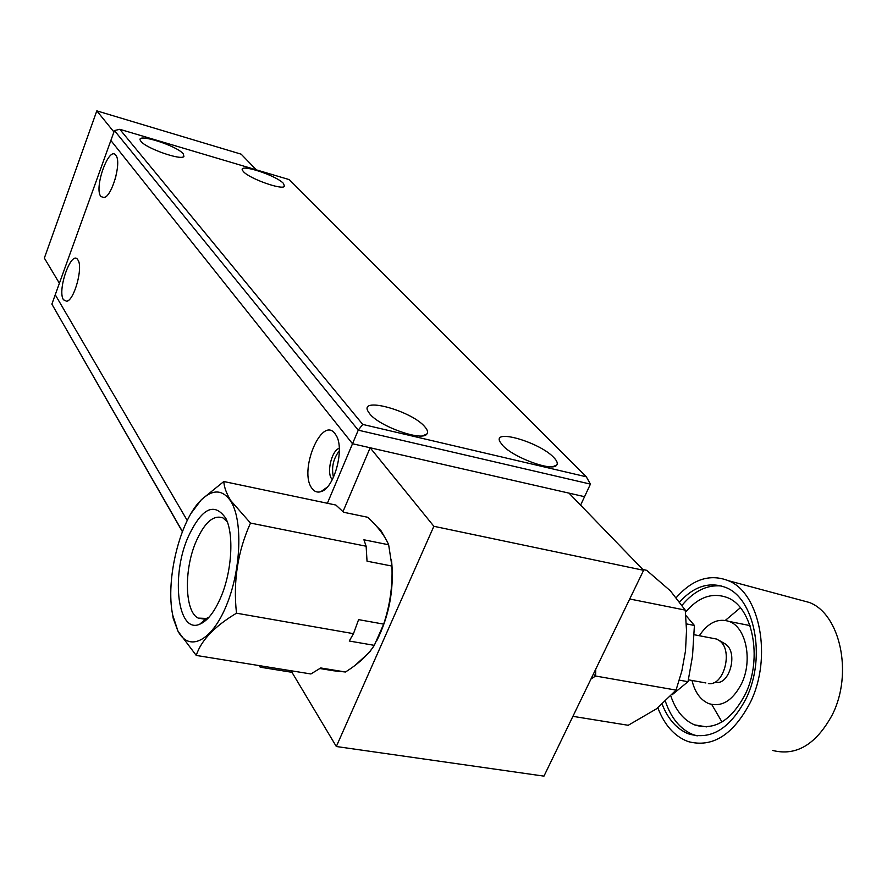 <?xml version="1.0" encoding="UTF-8"?>
<svg xmlns="http://www.w3.org/2000/svg" width="887" height="887" viewBox="0 0 887 887"><rect width="100%" height="100%" fill="white"/><g stroke="black" fill="none" stroke-linecap="round" stroke-linejoin="round"><path stroke-width="1.33" d="M376.033 525.692L381.122 530.892L386.067 539.507M391.389 559.586L391.732 562.425C394.016 590.165 389.005 616.31 376.698 640.857M372.296 648.242L369.502 652.189L355.188 665.283M392.021 575.552C392.342 592.05 389.593 608.149 383.761 623.849M580.597 505.135L584.555 496.687L568.988 493.128L643.607 570.297L433.865 526.29L370.156 447.769L342.981 511.622M291.036 670.76L336.328 746.51L433.865 526.29M336.328 746.51L543.964 776.136L643.607 570.297M642.864 569.521L646.667 570.319L670.384 590.842L685.252 610.112L686.516 630.469L685.507 650.87L681.881 670.86L676.049 690.108L656.624 708.757L628.229 725.289L572.913 716.341M594.301 676.859L595.676 672.645M590.997 678.987L595.609 676.027L676.049 690.108M629.715 598.991L685.252 610.112M595.609 676.027L595.765 669.142M772.344 750.369C796.049 756.5 816.018 744.648 832.272 714.822C853.294 673.577 840.122 613.97 809.343 602.473L798.61 599.579M657.866 707.837C664.496 725.178 674.563 736.41 688.046 741.543C712.339 748.085 733.106 735.046 750.335 702.426C772.655 657.3 759.782 592.571 728.227 580.641C709.855 573.601 692.57 579.211 676.382 597.494M682.158 605.178C694.022 590.953 707.15 584.566 721.53 586.008M679.764 601.796C693.867 586.518 708.835 581.606 724.69 587.094C754.249 596.873 766.767 656.746 746.122 698.501C729.99 728.926 710.653 740.667 688.079 733.715C676.67 728.892 668.044 719.113 662.212 704.378M725.355 620.379L740.368 607.761M685.474 612.23C698.147 597.306 711.829 592.328 726.497 597.306C752.353 605.91 763.23 657.943 745.313 694.199C731.298 720.699 714.401 730.932 694.632 724.901C683.788 720.266 675.872 710.687 670.882 696.14M699.311 635.724C708.026 622.652 717.982 617.895 729.192 621.454C746.034 627.109 752.974 660.516 741.532 683.733C732.54 700.841 721.597 707.449 708.691 703.579C700.464 699.976 694.898 692.27 692.004 680.473M721.974 721.974L711.74 704.489M697.204 735.888L692.703 734.469C680.251 729.147 671.171 718.171 665.461 701.528M230.542 500.845C222.404 489.336 212.603 489.081 201.127 500.057C179.95 520.237 165.248 579.932 172.743 615.212L177.899 630.901C188.676 652.377 211.594 641.7 226.351 605.621C241.275 569.831 242.983 519.571 230.542 500.845M172.488 613.826L173.231 618.394L177.943 631.156L196.249 655.426C201.072 640.458 214.488 626.388 236.496 613.194C233.015 581.451 237.694 551.415 250.5 523.075L230.786 500.634C226.462 493.593 224.134 487.218 223.812 481.519L201.382 499.658L191.282 513.085M187.567 538.232C201.349 508.218 214.089 501.565 225.786 518.285C234.046 533.996 232.006 570.796 221.129 596.563C214.698 611.72 207.536 620.955 199.653 624.26C177.932 633.928 170.892 577.282 187.567 538.232M209.11 617.097L206.449 618.439L198.211 618.106C184.873 611.93 183.753 570.84 195.572 542.7C204.154 522.798 213.268 514.527 222.925 517.897L227.249 521.733M223.812 481.519L335.896 505.058L343.646 512.265L367.883 517.309C378.05 526.9 384.969 536.058 388.65 544.773L363.925 539.784L366.131 546.226L367.03 561.183L391.921 566.061C392.73 585.875 389.981 605.233 383.672 624.126L358.592 619.636L353.481 633.662L349.256 641.024L374.303 645.348C368.061 654.961 358.448 663.853 345.464 672.002L333.678 670.783L333.423 670.029M383.672 624.126L374.303 645.348M319.841 668.521L333.678 670.783M345.464 672.002L320.728 667.955L310.905 673.965L196.249 655.426M353.481 633.662L236.496 613.194M366.131 546.226L250.5 523.075M388.65 544.773L391.921 566.061M367.883 517.309L365.455 516.811M708.38 683.578C723.393 686.538 733.227 651.557 720.244 641.268L716.829 639.106L713.237 638.407M713.813 682.713L715.898 682.369C729.291 684.975 738.006 653.996 726.442 644.827L723.77 643.064M685.751 615.301L694.41 625.468L692.514 656.081L688.002 681.693L672.113 694.798M688.002 681.693L679.32 680.152M694.41 625.468L686.327 623.883M113.924 131.963L96.816 110.864L44.35 258.095L59.396 283.263M96.816 110.864L241.164 154.172L256.321 169.849M334.998 433.676L336.129 435.362C344.999 448.877 334.144 488.693 320.806 491.686C317.346 492.74 314.43 491.664 312.069 488.482C298.298 471.518 321.637 415.105 334.998 433.676M332.337 479.612L331.805 478.991C326.327 472.627 331.716 450.43 339.266 448.268M77.89 259.924L78.023 260.135C83.201 267.464 74.364 299.939 66.835 301.303L63.465 299.773C56.857 290.138 71.692 248.925 77.89 259.924M115.809 155.225L116.219 155.835C121.475 163.319 111.928 196.193 104.112 197.646L100.863 196.493C93.667 188.033 109.023 145.368 115.809 155.225M115.144 179.285L115.853 176.657M339.322 450.84C333.224 458.734 331.272 467.56 333.479 477.306M182.367 531.657L51.867 304.13L55.249 294.75L187.246 520.503L55.249 294.75L110.864 140.479L352.516 443.744L370.156 447.769M586.307 476.796L289.306 179.64L119.8 129.302L362.75 424.429L586.307 476.796L590.432 484.114L584.555 496.687L352.516 443.744L327.381 503.273M51.867 304.13L182.434 531.479M259.436 665.638L260.179 667.179L259.281 665.616M291.967 672.313L260.179 667.179M553.743 457.47C556.981 460.785 557.978 463.313 556.737 465.054C553.089 472.117 513.34 457.67 502.552 445.296L499.924 441.704C492.651 428.443 539.906 442.425 553.743 457.47M283.485 183.454L284.494 186.337C282.166 190.35 249.314 178.597 243.437 171.623L242.45 170.26C238.448 163.108 276.19 175.304 283.485 183.454M424.851 426.824C427.534 429.907 428.221 432.291 426.891 433.987C422.511 441.726 379.292 426.481 369.624 413.697L367.772 410.881C360.233 396.522 412.156 411.213 424.851 426.824M183.276 153.85L183.908 156.489C181.236 160.735 146.045 148.373 140.966 141.355L140.29 140.312C136.21 132.773 176.823 145.634 183.276 153.85M362.75 424.429L358.248 430.162L114.434 130.566L110.864 140.479L352.516 443.744L358.248 430.162L590.432 484.114M119.8 129.302L114.434 130.566M369.779 651.49L369.502 652.189M729.192 621.454L750.025 625.601M694.632 724.901L706.529 726.863M688.079 733.715L692.703 734.469M809.343 602.473L728.227 580.641M172.743 615.212L173.231 618.394M198.211 618.106L203.988 619.093M206.449 618.439L199.653 624.26M716.829 639.106L694.199 634.737M725.466 644.051L719.157 640.392M705.886 682.957L688.412 679.83M327.059 487.307L320.806 491.686M68.499 300.371L66.835 301.303M105.697 196.803L104.112 197.646M552.789 466.695L556.737 465.054M283.463 186.858L284.494 186.337M422.811 435.772L426.891 433.987M182.922 156.999L183.908 156.489"/></g></svg>
